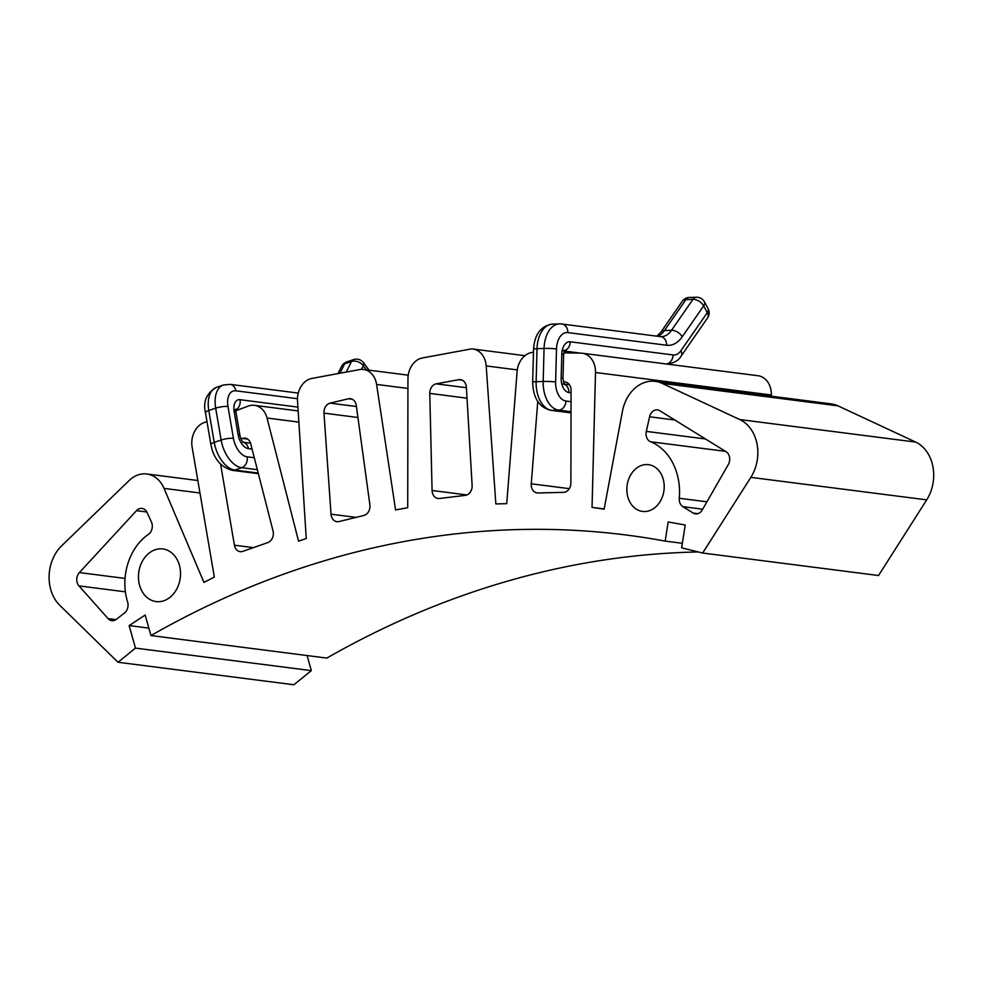 <?xml version="1.0" encoding="UTF-8"?>
<svg xmlns="http://www.w3.org/2000/svg" width="982" height="982" viewBox="0 0 982 982"><rect width="100%" height="100%" fill="white"/><g stroke="black" fill="none" stroke-linecap="round" stroke-linejoin="round"><path stroke-width="1.47" d="M339.919 373.234L344.645 363.843A8.875 6.346 -153.3 0 0 341.576 366.372L337.931 373.602M368.68 370.116A8.875 3.56 -36.7 0 0 368.373 369.244L363.524 362.714A8.875 3.56 143.3 0 1 363.279 365.672A8.875 6.346 -153.3 0 0 351.544 361.499L346.204 372.068M569.302 488.655L531.25 483.795A8.875 7.009 -82.7 0 0 537.129 492.952A8.875 7.009 -82.7 0 0 537.976 492.989L563.558 492.338A8.875 7.009 -82.7 0 0 570.886 482.972L571.07 390.284A8.875 7.009 -82.7 0 0 565.153 381.986A8.875 7.009 -82.7 0 0 564.404 381.937L565.89 382.133M125.045 578.423L79.395 572.58A8.875 7.009 -82.7 0 0 78.953 585.898L125.401 591.839M79.395 572.58L136.486 510.677L146.821 512.003M115.937 619.617L108.069 618.599A8.875 7.009 -82.7 0 0 111.801 620.661A8.875 7.009 -82.7 0 0 116.355 619.311L124.444 613.038A8.875 7.009 -82.7 0 0 127.599 601.941A52.819 41.674 -82.7 0 1 148.343 534.429A8.875 7.009 -82.7 0 0 151.412 521.958L147.054 512.469A8.875 7.009 -82.7 0 0 142.022 508.418A8.875 7.009 -82.7 0 0 136.486 510.677M697.895 513.66L693.206 513.058A8.875 7.009 -82.7 0 0 695.489 513.881A8.875 7.009 -82.7 0 0 702.24 509.965L728.288 464.584A8.875 7.009 -82.7 0 0 726.066 451.695L659.757 410.697A8.875 7.009 -82.7 0 0 657.474 409.887A8.875 7.009 -82.7 0 0 649.581 416.785L674.818 420.014M706.917 501.802L679.286 498.267A8.875 7.009 -82.7 0 0 682.883 506.675L702.67 509.204M693.206 513.058L682.883 506.675M705.481 438.966L646.316 431.393A8.875 7.009 -82.7 0 0 650.6 441.765L725.502 451.352M646.316 431.393L649.581 416.785M531.25 483.795L537.755 401.552M466.966 494.94L432.08 490.472A8.875 7.009 -82.7 0 0 437.997 498.488A8.875 7.009 -82.7 0 0 439.371 498.488L465.345 495.37A8.875 7.009 -82.7 0 0 472.121 485.39L466.376 387.264A8.875 7.009 -82.7 0 0 460.484 379.629A8.875 7.009 -82.7 0 0 458.741 379.678L462.154 380.12M466.401 387.718L436.192 383.852A8.875 7.009 -82.7 0 0 429.772 393.401L467.015 398.176M432.08 490.472L429.772 393.401M356.085 517.379L331.032 514.175A8.875 7.009 -82.7 0 0 336.924 521.688A8.875 7.009 -82.7 0 0 338.986 521.565L363.868 515.476A8.875 7.009 -82.7 0 0 369.87 504.785L356.294 405.468A8.875 7.009 -82.7 0 0 350.488 398.655A8.875 7.009 -82.7 0 0 348.45 398.766L352.428 399.281M356.441 406.511L330.075 403.148A8.875 7.009 -82.7 0 0 323.974 413.14L357.939 417.485M331.032 514.175L323.974 413.14M253.466 547.625L234.416 545.194A8.875 7.009 -82.7 0 0 240.185 551.651A8.875 7.009 -82.7 0 0 242.812 551.356L267.816 542.592A8.875 7.009 -82.7 0 0 273.033 530.918L250.717 443.778A8.875 7.009 -82.7 0 0 245.132 438.132A8.875 7.009 -82.7 0 0 242.456 438.438L247.636 439.101M234.416 545.194L220.582 464.13M240.983 438.954L242.456 438.438M330.075 403.148L348.45 398.766M679.286 498.267A56.539 44.607 -82.7 0 0 650.6 441.765M436.192 383.852L458.741 379.678M563.324 381.949L564.404 381.937M108.069 618.599L78.953 585.898M180.442 571.377A26.526 20.929 97.3 0 1 156.126 601.573A26.526 20.929 97.3 0 1 138.72 572.604A26.526 20.929 97.3 0 1 162.852 548.95A26.526 20.929 97.3 0 1 180.442 571.377M664.139 484.605A23.568 18.597 97.3 0 1 642.535 511.426A23.568 18.597 97.3 0 1 627.081 485.685A23.568 18.597 97.3 0 1 648.513 464.67A23.568 18.597 97.3 0 1 664.139 484.605M307.096 655.546L311.343 670.62L293.876 684.761L118.012 662.261L135.479 648.108L129.133 625.595L145.176 615.039L150.958 635.563A1136.751 896.996 97.3 0 1 626.504 535.055A1136.751 896.996 97.3 0 1 665.17 541.094L668.177 521.994L685.227 524.989L681.618 547.833L702.658 553.026L750.837 477.362A37.746 29.779 -82.7 0 0 739.765 419.56L662.077 383.348A36.518 28.809 -82.7 0 0 655.239 381.36A36.518 28.809 -82.7 0 0 622.441 411.274L604.126 509.155L592.048 507.375L595.497 372.497A19.996 15.773 -82.7 0 0 582.179 353.225A19.996 15.773 -82.7 0 0 580.804 353.127L563.803 352.845M582.179 353.225L758.055 375.738A19.996 15.773 97.3 0 1 771.361 395.01L771.324 396.212M655.239 381.36L831.103 403.86A36.518 28.809 97.3 0 1 837.953 405.848L915.641 442.072A37.746 29.779 97.3 0 1 926.701 499.863L878.534 575.526L702.658 553.026M698.349 551.958A1136.751 896.996 -82.7 0 0 326.822 658.075L150.958 635.563M206.969 421.548L203.937 422.677A19.971 15.749 -82.7 0 0 192.116 447.019L214.334 577.109L203.949 582.387L164.043 488.398A29.877 23.58 -82.7 0 0 146.784 473.987A29.877 23.58 -82.7 0 0 129.268 480.419L61.682 545.759A37.746 29.779 -82.7 0 0 59.767 605.293L118.012 662.261M533.471 352.366A19.996 15.773 -82.7 0 0 517.109 371.515L506.724 503.692A1004.181 792.376 -82.7 0 0 495.849 503.95L486.188 365.93A19.996 15.773 -82.7 0 0 472.931 349.027A19.996 15.773 -82.7 0 0 471.2 348.929L422.407 357.964A19.971 15.749 -82.7 0 0 407.947 378.794L407.714 507.743A1009.422 796.525 -82.7 0 0 395.574 509.94L376.585 384.428A19.971 15.749 -82.7 0 0 363.561 369.465A19.971 15.749 -82.7 0 0 359.645 369.576L311.932 378.414A19.971 15.749 -82.7 0 0 297.521 400.865L306.249 538.529A1004.39 792.548 -82.7 0 0 298.565 541.18L267.03 418.025A19.971 15.749 -82.7 0 0 254.461 405.333A19.971 15.749 -82.7 0 0 248.262 406.082L235.84 410.734M604.163 508.934L592.048 507.375M682.343 543.292L665.17 541.094M148.859 628.112L129.133 625.595M311.343 670.62L135.479 648.108M571.058 392.8L568.897 392.53A13.318 8.114 -91.9 0 1 561.152 378.217L561.802 354.036A13.318 8.114 -91.9 0 1 570.284 341.797L673.1 354.956A17.762 10.827 88.1 0 0 680.894 350.746L707.31 312.632L703.652 305.881L682.208 336.826A8.875 5.438 -145.3 0 0 671.516 330.308L692.961 299.363A8.875 5.438 34.7 0 1 703.652 305.881A8.875 4.468 -28.4 0 0 704.425 301.879L708.071 308.63A8.875 4.468 151.6 0 1 707.31 312.632A8.875 5.438 34.7 0 1 707.568 317.923L681.152 356.036C678.93 360.234 674.352 362.935 667.404 364.101A26.637 16.24 -91.9 0 1 667.22 364.113L667.404 364.101M682.208 336.826A35.524 21.653 -91.9 0 1 666.618 345.234A8.875 7.009 -82.7 0 0 660.714 336.654L661.414 336.691A26.637 16.24 88.1 0 0 671.516 330.308L664.483 330.541A8.875 5.438 34.7 0 0 660.837 332.223L682.269 301.278A8.875 5.438 34.7 0 1 685.915 299.596L664.483 330.541A26.637 16.24 -91.9 0 1 657.633 336.261M254.289 457.735L247.169 456.826A17.762 10.176 -108.8 0 1 233.434 438.365L227.984 406.511A8.875 1.964 170.3 0 0 215.684 408.168L208.798 410.513A8.875 1.964 170.3 0 0 205.459 412.71L210.897 444.564A8.875 1.964 -9.7 0 1 214.236 442.379L208.798 410.513A26.637 15.258 -108.8 0 1 216.433 387.374L223.319 385.03A26.637 15.258 71.2 0 0 215.684 408.168L221.134 440.022A26.637 15.258 71.2 0 0 241.732 467.714L257.358 469.703M210.897 444.564C213.646 458.631 220.766 467.223 232.268 470.329A8.875 7.009 -82.7 0 0 234.845 470.059A26.637 15.258 -108.8 0 1 214.236 442.379L221.134 440.022A8.875 1.964 170.3 0 1 233.434 438.365M258.217 473.054L234.845 470.059L241.732 467.714A8.875 7.009 97.3 0 0 247.169 456.826M363.524 362.714A8.875 8.875 0 0 0 353.532 359.608A8.875 5.082 71.2 0 0 351.544 361.499L344.645 363.843A8.875 5.082 -108.8 0 1 346.634 361.965A8.875 8.875 0 0 0 341.576 366.372M235.852 410.022A8.875 7.009 -82.7 0 0 240.062 399.699A13.318 7.635 71.2 0 0 234.133 411.47A8.875 1.964 -9.7 0 1 235.999 412.33L236.011 409.04L233.925 410.66M234.133 411.47L238.11 434.793A8.875 1.964 -9.7 0 1 239.976 435.64L235.999 412.33M238.11 434.793A13.318 7.635 71.2 0 0 248.421 448.639A8.875 7.009 -82.7 0 0 243.29 442.293M248.421 448.639L252.079 449.105M297.927 407.113L240.062 399.699M227.984 406.511A17.762 10.176 -108.8 0 1 235.901 390.824A8.875 7.009 -82.7 0 0 230.132 384.367L223.319 385.03M235.901 390.824L297.485 398.704M361.413 369.379L363.279 365.672L366.372 369.821M199.972 492.989L164.043 488.398M298.872 422.1L267.03 418.025M407.935 388.442L376.585 384.428M517.293 369.907L486.188 365.93M771.361 395.01L595.497 372.497M837.953 405.848L662.077 383.348M915.641 442.072L739.765 419.56M926.701 499.863L750.837 477.362M666.618 345.234L567.817 332.603A8.875 7.009 -82.7 0 0 561.913 324.023L660.714 336.654M533.557 349.126C534.552 334.346 540.837 326.012 552.4 324.134A26.637 16.24 88.1 0 0 537.031 348.684L536.123 381.716A8.875 0.687 1.6 0 0 532.661 382.158L533.557 349.126A8.875 0.687 1.6 0 1 537.031 348.684L544.065 348.45A8.875 0.687 1.6 0 1 556.512 348.917L555.616 381.949A8.875 0.687 -178.4 0 0 543.169 381.482L544.065 348.45A26.637 16.24 -91.9 0 1 559.433 323.9L561.913 324.023M555.616 381.949A17.762 10.827 88.1 0 0 565.951 401.037A8.875 7.009 97.3 0 1 558.672 410.108A26.637 16.24 -91.9 0 1 543.169 381.482L536.123 381.716A26.637 16.24 88.1 0 0 551.639 410.341L571.021 412.821M565.951 401.037L571.045 401.687M571.021 411.691L558.672 410.108L551.639 410.341A8.875 7.009 -82.7 0 1 550.755 410.304L571.021 412.894M567.817 332.603A17.762 10.827 88.1 0 0 556.512 348.917M568.897 392.53A8.875 7.009 -82.7 0 0 564.257 384.269M561.152 378.217A8.875 0.687 1.6 0 1 562.981 378.684L564.441 384.514L562.993 383.95M561.802 354.036A8.875 0.687 1.6 0 1 563.643 354.502L562.981 378.684M570.284 341.797A8.875 7.009 97.3 0 1 564.478 350.635M673.1 354.956A8.875 7.009 97.3 0 1 666.299 363.991M580.62 353.127L564.294 351.04M680.894 350.746A8.875 5.438 34.7 0 1 681.152 356.036M682.269 301.278A8.875 8.875 0 0 1 689.29 297.46A8.875 5.413 88.1 0 0 685.915 299.596L692.961 299.363A8.875 5.413 -91.9 0 1 696.324 297.239A8.875 8.875 0 0 1 704.425 301.879M563.95 352.121L570.493 352.955M232.268 470.329L258.376 473.668M205.459 412.71C202.881 401.601 206.539 393.156 216.433 387.374M242.652 442.17L243.426 442.379C242.321 441.9 241.179 439.654 239.976 435.64M250.545 443.189L243.229 442.244M298.258 393.082L230.132 384.367M368.974 370.153A8.875 8.875 0 0 0 368.373 369.244M346.634 361.965L353.532 359.608M197.836 480.517L146.784 473.987M298.16 410.93L254.461 405.333M408.217 375.173L363.561 369.465M524.928 355.68L472.931 349.027M564.147 384.097L569.474 384.772M563.643 354.502L564.773 350.144L562.747 350.856M707.568 317.923A8.875 8.875 0 0 0 708.071 308.63M569.855 352.955L563.938 352.194M532.661 382.158C533.103 397.955 539.143 407.346 550.755 410.304M660.837 332.223L656.835 336.163M552.4 324.134L559.433 323.9M689.29 297.46L696.324 297.239"/></g></svg>
